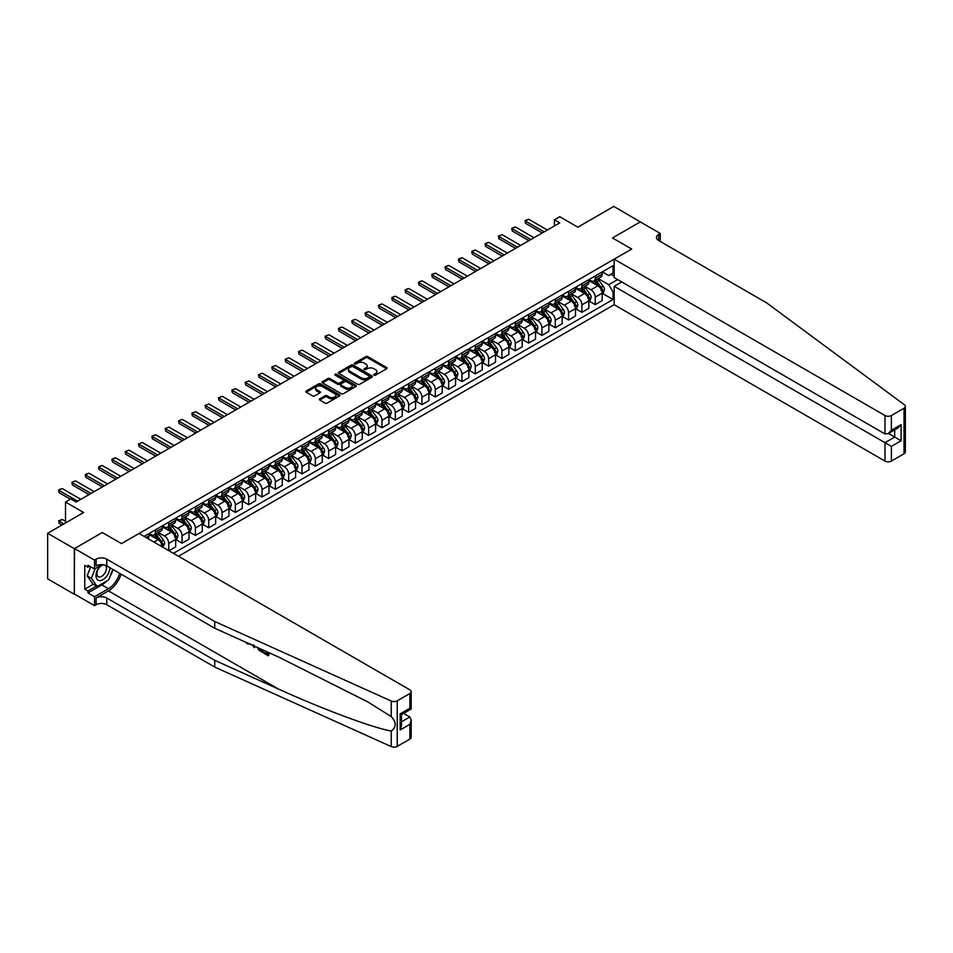 <?xml version="1.0" encoding="UTF-8"?>
<svg xmlns="http://www.w3.org/2000/svg" width="953" height="953" viewBox="0 0 953 953"><rect width="100%" height="100%" fill="white"/><g stroke="black" fill="none" stroke-linecap="round" stroke-linejoin="round"><path stroke-width="1.43" d="M374.064 375.16A1.036 0.596 0 0 0 375.53 375.16L386.656 368.74A1.477 0.858 0 0 0 387.085 368.132A1.477 0.858 0 0 0 386.656 367.536L367.81 356.66A1.477 0.858 0 0 0 365.714 356.66L354.599 363.081A1.036 0.596 0 0 0 356.065 363.927L357.506 363.093A4.741 2.74 0 0 1 364.201 363.093L365.773 363.998A4.741 2.74 0 0 1 367.155 365.928A4.741 2.74 0 0 1 365.773 367.858L364.332 368.692A1.036 0.596 0 0 0 365.797 369.538L367.239 368.716A4.741 2.74 0 0 1 373.933 368.716L375.506 369.621A4.741 2.74 0 0 1 376.888 371.551A4.741 2.74 0 0 1 375.506 373.481L374.064 374.315A1.036 0.596 0 0 0 374.064 375.16L374.064 374.315M319.767 398.83A1.477 0.858 0 0 0 319.338 399.438A1.477 0.858 0 0 0 319.767 400.046L325.056 403.095A1.477 0.858 0 0 0 327.153 403.095L339.506 395.96A1.477 0.858 0 0 0 339.935 395.352A1.477 0.858 0 0 0 339.506 394.756L320.661 383.88A1.477 0.858 0 0 0 318.564 383.88L306.223 391.004A1.477 0.858 0 0 0 305.782 391.612A1.477 0.858 0 0 0 306.223 392.219L312.608 395.9A1.477 0.858 0 0 0 314.693 395.9L319.982 392.85A1.477 0.858 0 0 0 320.411 392.243A1.477 0.858 0 0 0 319.982 391.647L316.813 389.813A3.955 2.287 0 0 1 315.657 388.193A3.955 2.287 0 0 1 318.099 386.084A3.955 2.287 0 0 1 322.412 386.584L334.813 393.744A3.955 2.287 0 0 1 335.98 395.352A3.955 2.287 0 0 1 333.538 397.472A3.955 2.287 0 0 1 329.214 396.972L327.153 395.781A1.477 0.858 0 0 0 325.056 395.781L319.767 398.83L319.767 400.046M640.499 222.037L613.839 206.408L577.852 227.183L559.733 216.712L554.396 219.798L559.733 222.871L76.169 502.052L70.844 498.967L65.507 502.052L65.507 522.983M74.31 548.678L74.31 594.243L74.525 548.559L102.293 532.524L74.31 548.678L47.65 533.287L83.638 512.511L65.507 502.052M640.499 221.799L612.505 237.952L631.696 249.031L121.484 543.603L102.293 532.524L121.484 543.603L139.031 533.477L409.861 689.841A4.527 2.609 0 0 1 411.184 691.687A4.527 2.609 0 0 1 409.861 693.534L397.234 700.824L397.234 746.378A4.527 2.609 180 0 1 391.254 746.592L214.735 667.064L106.772 604.738A7.541 4.348 0 0 0 96.11 604.738L94.514 605.655L74.525 594.112M357.613 384.297A1.477 0.858 0 0 0 359.698 384.297L372.051 377.174A1.477 0.858 0 0 0 372.48 376.566A1.477 0.858 0 0 0 372.051 375.959L353.218 365.082A1.477 0.858 0 0 0 351.121 365.082L338.768 372.218A1.477 0.858 0 0 0 338.339 372.814A1.477 0.858 0 0 0 338.768 373.421L357.613 384.297M335.575 375.387A1.036 0.596 0 0 1 336.623 375.53L355.755 386.573L343.425 393.696A1.477 0.858 0 0 1 341.329 393.696L322.495 382.82L322.495 381.605A1.477 0.858 0 0 0 322.066 382.213A1.477 0.858 0 0 0 322.495 382.82M322.495 381.605L327.784 378.555A1.477 0.858 0 0 1 329.869 378.555L337.517 382.975A1.477 0.858 0 0 0 339.602 382.975L343.116 380.95A1.477 0.858 0 0 0 343.545 380.342A1.477 0.858 0 0 0 343.116 379.735L335.158 375.148A1.036 0.596 0 0 1 336.623 374.303L355.779 385.357A1.477 0.858 0 0 1 356.208 385.965A1.477 0.858 0 0 1 355.779 386.561L355.779 385.357M74.31 594.243L47.65 578.852L47.65 533.287M178.485 556.254L614.161 304.722L884.992 461.085L884.992 442.68L894.7 437.07L894.7 429.863M602.32 271.843L608.776 275.572L613.041 273.106L613.041 265.661L144.094 536.396M613.041 273.106L614.161 272.463M614.161 291.415L613.041 292.071L608.776 284.685L598.174 278.562M602.32 293.333L613.041 299.516L613.041 292.071M613.041 299.516L173.422 553.336M554.396 219.798L554.396 225.944M611.016 274.273L614.161 276.096M608.776 284.685L617.627 279.574M162.32 546.927A6.028 3.478 -120 0 0 158.067 539.72L149.002 534.49M168.729 550.62L168.729 543.424A6.028 3.478 -120 0 0 164.464 536.027L158.341 532.501M168.943 550.739L175.662 546.867L175.662 539.422A6.028 3.478 -120 0 0 171.385 532.036L162.332 526.795M175.817 539.577L182.059 543.174L182.059 535.729A6.028 3.478 -120 0 0 177.794 528.331L171.659 524.805M182.059 543.174L188.98 539.172L188.98 531.726A6.028 3.478 -120 0 0 184.715 524.341L175.662 519.099M189.147 531.881L195.377 535.479L195.377 528.033A6.028 3.478 -120 0 0 191.112 520.636L184.989 517.11M195.377 535.479L202.31 531.476L202.31 524.031A6.028 3.478 -120 0 0 198.045 516.645L188.98 511.404M202.477 524.186L208.707 527.783L208.707 520.338A6.028 3.478 -120 0 0 204.442 512.952L198.319 509.414M208.707 527.783L215.64 523.781L215.64 516.335A6.028 3.478 -120 0 0 211.375 508.95L202.31 503.708M215.807 516.49L222.037 520.088L222.037 512.643A6.028 3.478 -120 0 0 217.772 505.257L211.649 501.719M222.037 520.088L228.97 516.085L228.97 508.64A6.028 3.478 -120 0 0 224.705 501.254L215.64 496.013M229.125 508.795L235.367 512.392L235.367 504.947A6.028 3.478 -120 0 0 231.102 497.561L224.979 494.023M235.367 512.392L242.3 508.39L242.3 500.944A6.028 3.478 -120 0 0 238.036 493.559L228.97 488.317M242.455 501.099L248.697 504.697L248.697 497.252A6.028 3.478 -120 0 0 244.433 489.866L238.31 486.328M248.697 504.697L255.63 500.694L255.63 493.249A6.028 3.478 -120 0 0 251.366 485.863L242.3 480.622M255.785 493.404L262.027 497.001L262.027 489.556A6.028 3.478 -120 0 0 257.763 482.17L251.64 478.632M262.027 497.001L268.96 492.999L268.96 485.553A6.028 3.478 -120 0 0 264.696 478.168L255.63 472.926M269.115 485.708L275.357 489.306L275.357 481.861A6.028 3.478 -120 0 0 271.093 474.475L264.958 470.937M275.357 489.306L282.279 485.303L282.279 477.858A6.028 3.478 -120 0 0 278.014 470.472L268.96 465.243M282.445 478.013L288.676 481.61L288.676 474.165A6.028 3.478 -120 0 0 284.411 466.779L278.288 463.241M288.676 481.61L295.609 477.608L295.609 470.163A6.028 3.478 -120 0 0 291.344 462.777L282.279 457.547M295.775 470.317L302.006 473.915L302.006 466.47A6.028 3.478 -120 0 0 297.741 459.084L291.618 455.546M302.006 473.915L308.939 469.912L308.939 462.467A6.028 3.478 -120 0 0 304.674 455.081L295.609 449.852M309.106 462.622L315.336 466.22L315.336 458.774A6.028 3.478 -120 0 0 311.071 451.388L304.948 447.85M315.336 466.22L322.269 462.217L322.269 454.772A6.028 3.478 -120 0 0 318.004 447.386L308.939 442.156M322.424 454.926L328.666 458.524L328.666 451.079A6.028 3.478 -120 0 0 324.401 443.693L318.278 440.155M328.666 458.524L335.599 454.521L335.599 447.076A6.028 3.478 -120 0 0 331.334 439.69L322.269 434.461M335.754 447.231L341.996 450.829L341.996 443.383A6.028 3.478 -120 0 0 337.731 435.997L331.608 432.459M341.996 450.829L348.929 446.826L348.929 439.381A6.028 3.478 -120 0 0 344.664 431.995L335.599 426.765M349.084 439.536L355.326 443.133L355.326 435.688A6.028 3.478 -120 0 0 351.061 428.302L344.938 424.764M355.326 443.133L362.259 439.13L362.259 431.685A6.028 3.478 -120 0 0 357.994 424.299L348.929 419.07M362.414 431.84L368.656 435.438L368.656 427.992A6.028 3.478 -120 0 0 364.391 420.607L358.257 417.069M368.656 435.438L375.577 431.435L375.577 423.99A6.028 3.478 -120 0 0 371.313 416.604L362.259 411.374M375.744 424.145L381.974 427.742L381.974 420.297A6.028 3.478 -120 0 0 377.71 412.911L371.587 409.373M381.974 427.742L388.907 423.74L388.907 416.294A6.028 3.478 -120 0 0 384.643 408.908L375.577 403.679M389.074 416.449L395.304 420.047L395.304 412.601A6.028 3.478 -120 0 0 391.04 405.216L384.917 401.678M395.304 420.047L402.237 416.056L402.237 408.599A6.028 3.478 -120 0 0 397.973 401.213L388.907 395.983M402.404 408.754L408.634 412.351L408.634 404.906A6.028 3.478 -120 0 0 404.37 397.52L398.247 393.982M408.634 412.351L415.568 408.361L415.568 400.903A6.028 3.478 -120 0 0 411.303 393.518L402.237 388.288M415.722 401.058L421.965 404.656L421.965 397.21A6.028 3.478 -120 0 0 417.7 389.825L411.577 386.287M421.965 404.656L428.898 400.665L428.898 393.208A6.028 3.478 -120 0 0 424.633 385.822L415.568 380.592M429.053 393.363L435.295 396.972L435.295 389.515A6.028 3.478 -120 0 0 431.03 382.129L424.907 378.591M435.295 396.972L442.228 392.97L442.228 385.512A6.028 3.478 -120 0 0 437.963 378.127L428.898 372.897M442.383 385.667L448.625 389.277L448.625 381.819A6.028 3.478 -120 0 0 444.36 374.434L438.237 370.896M448.625 389.277L455.558 385.274L455.558 377.817A6.028 3.478 -120 0 0 451.293 370.431L442.228 365.202M455.713 377.972L461.955 381.581L461.955 374.124A6.028 3.478 -120 0 0 457.69 366.738L451.567 363.2M461.955 381.581L468.876 377.579L468.876 370.121A6.028 3.478 -120 0 0 464.611 362.736L455.558 357.506M469.043 370.276L475.273 373.886L475.273 366.428A6.028 3.478 -120 0 0 471.008 359.043L464.885 355.505M475.273 373.886L482.206 369.883L482.206 362.426A6.028 3.478 -120 0 0 477.941 355.04L468.876 349.811M482.373 362.581L488.603 366.19L488.603 358.733A6.028 3.478 -120 0 0 484.338 351.347L478.215 347.809M488.603 366.19L495.536 362.188L495.536 354.73A6.028 3.478 -120 0 0 491.271 347.345L482.206 342.115M495.703 354.885L501.933 358.495L501.933 351.038A6.028 3.478 -120 0 0 497.669 343.652L491.545 340.114M501.933 358.495L508.866 354.492L508.866 347.035A6.028 3.478 -120 0 0 504.602 339.649L495.536 334.42M509.021 347.19L515.263 350.799L515.263 343.342A6.028 3.478 -120 0 0 510.999 335.956L504.876 332.418M515.263 350.799L522.196 346.797L522.196 339.339A6.028 3.478 -120 0 0 517.932 331.954L508.866 326.724M522.351 339.494L528.593 343.104L528.593 335.647A6.028 3.478 -120 0 0 524.329 328.261L518.206 324.723M528.593 343.104L535.526 339.101L535.526 331.656A6.028 3.478 -120 0 0 531.262 324.258L522.196 319.029M535.681 331.799L541.923 335.408L541.923 327.951A6.028 3.478 -120 0 0 537.659 320.565L531.536 317.039M541.923 335.408L548.857 331.406L548.857 323.96A6.028 3.478 -120 0 0 544.592 316.563L535.526 311.333M549.011 324.103L555.254 327.713L555.254 320.256A6.028 3.478 -120 0 0 550.989 312.87L544.866 309.344M555.254 327.713L562.175 323.71L562.175 316.265A6.028 3.478 -120 0 0 557.91 308.867L548.857 303.638M562.341 316.42L568.572 320.017L568.572 312.572A6.028 3.478 -120 0 0 564.307 305.174L558.184 301.648M568.572 320.017L575.505 316.015L575.505 308.569A6.028 3.478 -120 0 0 571.24 301.172L562.175 295.942M575.672 308.724L581.902 312.322L581.902 304.877A6.028 3.478 -120 0 0 577.637 297.479L571.514 293.953M581.902 312.322L588.835 308.319L588.835 300.874A6.028 3.478 -120 0 0 584.57 293.488L575.505 288.247M589.002 301.029L595.232 304.626L595.232 297.181A6.028 3.478 -120 0 0 590.967 289.783L584.844 286.257M595.232 304.626L602.165 300.624L602.165 293.179A6.028 3.478 -120 0 0 597.9 285.793L588.835 280.551M589.002 279.539L590.967 280.682A6.028 3.478 -120 0 0 593.981 280.98A6.028 3.478 -120 0 0 595.232 278.216L595.232 275.941M575.672 287.234L577.637 288.378A6.028 3.478 -120 0 0 580.651 288.676A6.028 3.478 -120 0 0 581.902 285.912L581.902 283.637M562.341 294.93L564.307 296.073A6.028 3.478 -120 0 0 567.333 296.371A6.028 3.478 -120 0 0 568.572 293.607L568.572 291.332M549.011 302.625L550.989 303.769A6.028 3.478 -120 0 0 554.003 304.067A6.028 3.478 -120 0 0 555.254 301.303L555.254 299.028M535.681 310.321L537.659 311.452A6.028 3.478 -120 0 0 540.673 311.762A6.028 3.478 -120 0 0 541.923 308.998L541.923 306.723M522.351 318.016L524.329 319.148A6.028 3.478 -120 0 0 527.343 319.458A6.028 3.478 -120 0 0 528.593 316.694L528.593 314.419M509.021 325.712L510.999 326.843A6.028 3.478 -120 0 0 514.012 327.153A6.028 3.478 -120 0 0 515.263 324.389L515.263 322.102M495.703 333.407L497.669 334.539A6.028 3.478 -120 0 0 500.682 334.837A6.028 3.478 -120 0 0 501.933 332.085L501.933 329.798M482.373 341.103L484.338 342.234A6.028 3.478 -120 0 0 487.352 342.532A6.028 3.478 -120 0 0 488.603 339.78L488.603 337.493M469.043 348.798L471.008 349.93A6.028 3.478 -120 0 0 474.034 350.227A6.028 3.478 -120 0 0 475.273 347.476L475.273 345.189M455.713 356.493L457.69 357.625A6.028 3.478 -120 0 0 460.704 357.923A6.028 3.478 -120 0 0 461.955 355.171L461.955 352.884M442.383 364.189L444.36 365.321A6.028 3.478 -120 0 0 447.374 365.618A6.028 3.478 -120 0 0 448.625 362.867L448.625 360.579M429.053 371.884L431.03 373.016A6.028 3.478 -120 0 0 434.044 373.314A6.028 3.478 -120 0 0 435.295 370.562L435.295 368.275M415.722 379.58L417.7 380.712A6.028 3.478 -120 0 0 420.714 381.009A6.028 3.478 -120 0 0 421.965 378.246L421.965 375.97M402.404 387.275L404.37 388.407A6.028 3.478 -120 0 0 407.384 388.705A6.028 3.478 -120 0 0 408.634 385.941L408.634 383.666M389.074 394.971L391.04 396.103A6.028 3.478 -120 0 0 394.054 396.4A6.028 3.478 -120 0 0 395.304 393.637L395.304 391.361M375.744 402.654L377.71 403.798A6.028 3.478 -120 0 0 380.735 404.096A6.028 3.478 -120 0 0 381.974 401.332L381.974 399.057M362.414 410.35L364.391 411.493A6.028 3.478 -120 0 0 367.405 411.791A6.028 3.478 -120 0 0 368.656 409.028L368.656 406.752M349.084 418.045L351.061 419.189A6.028 3.478 -120 0 0 354.075 419.487A6.028 3.478 -120 0 0 355.326 416.723L355.326 414.448M335.754 425.741L337.731 426.884A6.028 3.478 -120 0 0 340.745 427.182A6.028 3.478 -120 0 0 341.996 424.419L341.996 422.143M322.424 433.436L324.401 434.58A6.028 3.478 -120 0 0 327.415 434.878A6.028 3.478 -120 0 0 328.666 432.114L328.666 429.839M309.106 441.132L311.071 442.275A6.028 3.478 -120 0 0 314.085 442.573A6.028 3.478 -120 0 0 315.336 439.809L315.336 437.534M295.775 448.827L297.741 449.971A6.028 3.478 -120 0 0 300.755 450.269A6.028 3.478 -120 0 0 302.006 447.505L302.006 445.23M282.445 456.523L284.411 457.666A6.028 3.478 -120 0 0 287.437 457.964A6.028 3.478 -120 0 0 288.676 455.2L288.676 452.925M269.115 464.218L271.093 465.362A6.028 3.478 -120 0 0 274.107 465.66A6.028 3.478 -120 0 0 275.357 462.896L275.357 460.621M255.785 471.914L257.763 473.057A6.028 3.478 -120 0 0 260.777 473.355A6.028 3.478 -120 0 0 262.027 470.591L262.027 468.316M242.455 479.609L244.433 480.753A6.028 3.478 -120 0 0 247.446 481.051A6.028 3.478 -120 0 0 248.697 478.287L248.697 476.012M229.125 487.305L231.102 488.448A6.028 3.478 -120 0 0 234.116 488.746A6.028 3.478 -120 0 0 235.367 485.982L235.367 483.707M215.807 495L217.772 496.144A6.028 3.478 -120 0 0 220.786 496.442A6.028 3.478 -120 0 0 222.037 493.678L222.037 491.403M202.477 502.696L204.442 503.839A6.028 3.478 -120 0 0 207.456 504.137A6.028 3.478 -120 0 0 208.707 501.373L208.707 499.098M189.147 510.391L191.112 511.535A6.028 3.478 -120 0 0 194.138 511.832A6.028 3.478 -120 0 0 195.377 509.069L195.377 506.793M175.817 518.087L177.794 519.23A6.028 3.478 -120 0 0 180.808 519.528A6.028 3.478 -120 0 0 182.059 516.764L182.059 514.489M162.487 525.782L164.464 526.926A6.028 3.478 -120 0 0 167.478 527.223A6.028 3.478 -120 0 0 168.729 524.46L168.729 522.184M149.156 533.477L151.134 534.621A6.028 3.478 -120 0 0 154.148 534.919A6.028 3.478 -120 0 0 155.399 532.155L155.399 529.88M593.981 280.98L600.914 276.978A6.028 3.478 -120 0 0 602.165 274.214L602.165 271.939M580.651 288.676L587.584 284.673A6.028 3.478 -120 0 0 588.835 281.909L588.835 279.634M567.333 296.371L574.254 292.368A6.028 3.478 -120 0 0 575.505 289.605L575.505 287.329M554.003 304.067L560.936 300.064A6.028 3.478 -120 0 0 562.175 297.3L562.175 295.025M540.673 311.762L547.606 307.759A6.028 3.478 -120 0 0 548.857 304.996L548.857 302.72M527.343 319.458L534.276 315.455A6.028 3.478 -120 0 0 535.526 312.691L535.526 310.416M514.012 327.153L520.946 323.15A6.028 3.478 -120 0 0 522.196 320.387L522.196 318.111M500.682 334.837L507.615 330.846A6.028 3.478 -120 0 0 508.866 328.082L508.866 325.807M487.352 342.532L494.285 338.541A6.028 3.478 -120 0 0 495.536 335.778L495.536 333.502M474.034 350.227L480.955 346.237A6.028 3.478 -120 0 0 482.206 343.473L482.206 341.186M460.704 357.923L467.637 353.92A6.028 3.478 -120 0 0 468.876 351.169L468.876 348.881M447.374 365.618L454.307 361.616A6.028 3.478 -120 0 0 455.558 358.864L455.558 356.577M434.044 373.314L440.977 369.311A6.028 3.478 -120 0 0 442.228 366.56L442.228 364.272M420.714 381.009L427.647 377.007A6.028 3.478 -120 0 0 428.898 374.255L428.898 371.968M407.384 388.705L414.317 384.702A6.028 3.478 -120 0 0 415.568 381.95L415.568 379.663M394.054 396.4L400.987 392.398A6.028 3.478 -120 0 0 402.237 389.646L402.237 387.359M380.735 404.096L387.657 400.093A6.028 3.478 -120 0 0 388.907 397.33L388.907 395.054M367.405 411.791L374.338 407.789A6.028 3.478 -120 0 0 375.577 405.025L375.577 402.75M354.075 419.487L361.008 415.484A6.028 3.478 -120 0 0 362.259 412.72L362.259 410.445M340.745 427.182L347.678 423.18A6.028 3.478 -120 0 0 348.929 420.416L348.929 418.141M327.415 434.878L334.348 430.875A6.028 3.478 -120 0 0 335.599 428.111L335.599 425.836M314.085 442.573L321.018 438.571A6.028 3.478 -120 0 0 322.269 435.807L322.269 433.532M300.755 450.269L307.688 446.266A6.028 3.478 -120 0 0 308.939 443.502L308.939 441.227M287.437 457.964L294.358 453.962A6.028 3.478 -120 0 0 295.609 451.198L295.609 448.923M274.107 465.66L281.04 461.657A6.028 3.478 -120 0 0 282.279 458.893L282.279 456.618M260.777 473.355L267.71 469.352A6.028 3.478 -120 0 0 268.96 466.589L268.96 464.314M247.446 481.051L254.38 477.048A6.028 3.478 -120 0 0 255.63 474.284L255.63 472.009M234.116 488.746L241.049 484.743A6.028 3.478 -120 0 0 242.3 481.98L242.3 479.704M220.786 496.442L227.719 492.439A6.028 3.478 -120 0 0 228.97 489.675L228.97 487.4M207.456 504.137L214.389 500.134A6.028 3.478 -120 0 0 215.64 497.371L215.64 495.095M194.138 511.832L201.059 507.83A6.028 3.478 -120 0 0 202.31 505.066L202.31 502.791M180.808 519.528L187.741 515.525A6.028 3.478 -120 0 0 188.98 512.762L188.98 510.486M167.478 527.223L174.411 523.221A6.028 3.478 -120 0 0 175.662 520.457L175.662 518.182M154.148 534.919L161.081 530.916A6.028 3.478 -120 0 0 162.332 528.153L162.332 525.877M147.834 538.564A6.028 3.478 -120 0 0 149.002 535.848L149.002 533.573M374.481 375.303L375.506 374.72A4.741 2.74 0 0 0 376.888 372.778L376.888 371.551M367.155 365.928L367.155 367.167A4.741 2.74 0 0 1 365.773 369.097L364.749 369.693M386.632 368.751L367.81 357.887A1.477 0.858 0 0 0 365.714 357.887L355.016 364.07M372.027 377.185L353.218 366.321A1.477 0.858 0 0 0 351.121 366.321L338.791 373.433M369.43 376.983A1.036 0.596 0 0 0 369.43 376.137L352.896 366.595A1.036 0.596 0 0 0 351.431 366.595L349.918 367.477A4.741 2.74 0 0 0 348.524 369.407A4.741 2.74 0 0 0 349.918 371.336L361.223 377.864A4.741 2.74 0 0 0 367.918 377.864L369.43 376.983L369.43 378.222A1.036 0.596 0 0 0 369.74 377.793L369.74 376.566M348.524 369.407L348.524 370.634A4.741 2.74 0 0 0 349.918 372.575L349.918 371.336M369.43 378.222L367.918 379.091A4.741 2.74 0 0 1 361.223 379.091L349.918 372.575M322.519 382.832L327.784 379.794L327.784 378.555M343.545 380.342L343.545 381.569A1.477 0.858 0 0 1 343.116 382.177L339.602 384.202A1.477 0.858 0 0 1 337.517 384.202L329.869 379.794A1.477 0.858 0 0 0 327.784 379.794M345.439 387.549A3.955 2.287 0 0 0 349.751 388.038A3.955 2.287 0 0 0 352.205 385.929A3.955 2.287 0 0 0 351.038 384.309L346.666 381.796A1.477 0.858 0 0 0 344.581 381.796L341.067 383.821A1.477 0.858 0 0 0 340.638 384.416A1.477 0.858 0 0 0 341.067 385.024L345.439 387.549L345.439 388.776A3.955 2.287 0 0 0 349.751 389.277A3.955 2.287 0 0 0 352.205 387.168L352.205 385.929M340.638 384.416L340.638 385.655A1.477 0.858 0 0 0 341.067 386.251L341.067 385.024M345.439 388.776L341.067 386.251M335.98 395.352L335.98 396.591A3.955 2.287 0 0 1 333.538 398.699A3.955 2.287 0 0 1 329.214 398.211L327.153 397.008A1.477 0.858 0 0 0 325.056 397.008L319.791 400.057M315.657 388.193L315.657 389.432A3.955 2.287 0 0 0 316.813 391.04L316.813 389.813M319.982 391.647L319.982 392.85L316.813 391.04M339.506 394.756L339.506 395.96L320.661 385.107A1.477 0.858 0 0 0 318.564 385.107L306.235 392.231L306.223 391.004M602.165 293.417L603.44 292.678L604.512 289.605A3.991 2.311 -120 0 0 603.237 286.198L598.877 280.385A11.531 6.659 -120 0 0 597.614 278.884M593.29 283.124A11.531 6.659 -120 0 0 590.92 280.647M601.069 290.51L602.356 289.772A3.991 2.311 -120 0 0 601.212 287.365L596.852 281.552A11.531 6.659 -120 0 0 595.589 280.051M594.517 280.67A9.578 5.527 60 0 1 596.09 282.457L599.782 287.377M594.315 280.79A11.531 6.659 60 0 1 595.577 282.291L598.472 286.162M544.163 231.865L525.603 221.144L525.603 223.359L525.02 220.81L526.616 219.881L528.808 219.297L547.356 230.018M542.245 232.973L525.603 223.359M528.808 219.297L525.02 220.81M905.35 406.383L905.35 451.936A4.527 2.609 180 0 1 904.028 453.783L904.028 408.229A4.527 2.609 0 0 0 905.35 406.383A4.527 2.609 0 0 0 904.397 404.775L766.641 302.875L658.678 240.537A7.541 4.348 180 0 1 656.474 237.464A7.541 4.348 180 0 1 658.678 234.378L660.274 233.461L640.285 221.918L612.505 237.952L631.696 249.031L614.161 259.156L614.161 277.573L884.992 433.937L884.992 415.532A4.527 2.609 0 0 0 891.389 415.532L904.028 408.229M621.737 281.945L614.161 286.305L891.389 446.373L891.389 461.085L904.028 453.783M614.161 286.305L614.161 304.722M660.274 233.461L660.274 241.466M614.161 259.156L884.992 415.532M891.389 461.085A4.527 2.609 180 0 1 884.992 461.085M888.446 433.472L901.097 440.762L891.389 446.373M891.389 415.532L891.389 430.244L888.196 433.615L884.992 433.937M891.389 430.244L901.097 424.633L897.893 428.016L888.196 433.615M267.34 653.651L263.731 652.305L267.34 654.389L267.34 652.114L266.054 651.375M268.246 652.352L268.722 655.485A19.644 11.341 120 0 0 269.056 652.722M262.337 649.696L262.814 652.078A19.644 11.341 120 0 0 263.099 650.041M214.735 667.064L214.735 660.322L106.772 597.996A7.541 4.348 0 0 0 96.11 597.996L108.428 590.884A19.644 11.341 120 0 0 121.079 574.171M214.735 660.322L278.347 688.983C323.067 709.33 372.444 727.723 391.254 731.046C396.484 727.068 396.484 722.255 391.254 716.585L367.787 701.908L278.347 656.915L214.735 628.253L106.772 565.915A7.541 4.348 0 0 0 96.11 565.915L96.11 559.173L94.514 560.102L74.525 548.559M254.856 646.325L254.272 647.695L255.273 646.515M214.735 628.253L214.735 621.511L106.772 559.173A7.541 4.348 0 0 0 96.11 559.173M409.861 739.087L409.861 724.375L411.184 719.92L411.184 737.241A4.527 2.609 180 0 1 409.861 739.087L397.234 746.378M391.254 716.585L391.254 701.039L214.735 621.511M106.569 581.092A16.963 9.792 -60 0 1 101.876 584.916L87.95 592.945L87.95 590.979L96.432 586.083M89.665 566.225L87.95 567.214L84.757 565.367L84.757 589.133L87.95 590.979M87.95 567.214L87.95 565.236L94.514 569.024L94.514 560.102M94.514 605.655L94.514 596.733L108.428 588.692A16.963 9.792 120 0 0 119.625 573.337M87.95 592.945L94.514 596.733M403.619 713.38L409.861 716.99L411.184 719.92M102.078 564.664L94.514 569.024M391.254 701.039A4.527 2.609 0 0 0 397.234 700.824M113.073 569.549A16.963 9.792 -60 0 1 109.94 576.648M84.757 589.133L93.239 584.237M409.861 724.375L400.165 729.974L401.487 725.519L401.487 714.619L411.184 709.008L411.184 691.687M400.165 729.974L400.165 713.845C401.88 714.845 401.88 714.845 400.165 713.845L409.861 708.246C411.589 709.246 411.589 709.246 409.861 708.246L409.861 693.534M247.387 642.965L248.042 643.251M249.65 643.978L247.411 643.835L245.743 642.227M254.272 647.695L252.759 645.384M253.295 644.812L253.76 646.551L254.201 645.431M262.337 652.352L259.013 650.327L257.298 647.432M258.192 647.826L261.432 650.982L261.432 649.291M259.073 649.47L259.728 649.088L260.765 649.863L260.133 650.232M261.432 650.244L260.765 649.863M268.246 655.759L263.731 653.15L263.731 652.305M588.835 301.112L590.121 300.374L591.182 297.3A3.991 2.311 -120 0 0 589.907 293.893L585.547 288.08A11.531 6.659 -120 0 0 584.296 286.579M579.96 290.82A11.531 6.659 -120 0 0 577.601 288.342M587.751 298.206L589.025 297.467A3.991 2.311 -120 0 0 587.882 295.061L583.522 289.247A11.531 6.659 -120 0 0 582.271 287.746M581.187 288.366A9.578 5.527 60 0 1 582.76 290.153L586.452 295.073M580.985 288.485A11.531 6.659 60 0 1 582.247 289.986L585.142 293.858M575.505 308.808L576.791 308.069L577.852 304.996A3.991 2.311 -120 0 0 576.577 301.589L572.217 295.775A11.531 6.659 -120 0 0 570.966 294.263M566.63 298.515A11.531 6.659 -120 0 0 564.271 296.038M574.421 305.901L575.695 305.163A3.991 2.311 -120 0 0 574.552 302.756L570.192 296.943A11.531 6.659 -120 0 0 568.941 295.442M567.869 296.061A9.578 5.527 60 0 1 569.441 297.848L573.122 302.768M567.654 296.18A11.531 6.659 60 0 1 568.917 297.681L571.812 301.553M562.175 316.503L563.461 315.765L564.521 312.691A3.991 2.311 -120 0 0 563.247 309.284L558.899 303.471A11.531 6.659 -120 0 0 557.636 301.958M553.3 306.211A11.531 6.659 -120 0 0 550.941 303.733M561.091 313.597L562.365 312.858A3.991 2.311 -120 0 0 561.222 310.452L556.862 304.638A11.531 6.659 -120 0 0 555.611 303.137M554.539 303.757A9.578 5.527 60 0 1 556.111 305.544L559.792 310.464M554.324 303.876A11.531 6.659 60 0 1 555.587 305.377L558.482 309.248M530.833 239.56L512.273 228.839L512.273 231.055L511.69 228.506L513.286 227.576L515.478 226.993L534.025 237.714M528.915 240.668L512.273 231.055M515.478 226.993L511.69 228.506M517.503 247.256L498.955 236.535L498.955 238.75L498.359 236.201L502.148 234.688L520.707 245.397M515.585 248.364L498.955 238.75M502.148 234.688L498.359 236.201M504.173 254.939L485.625 244.23L485.625 246.446L485.029 243.897L486.638 242.967L488.818 242.384L507.377 253.093M502.255 256.059L485.625 246.446M488.818 242.384L485.029 243.897M548.857 324.199L550.131 323.46L551.191 320.387A3.991 2.311 -120 0 0 549.917 316.98L545.569 311.166A11.531 6.659 -120 0 0 544.306 309.654M539.97 313.906A11.531 6.659 -120 0 0 537.611 311.428M547.761 321.292L549.035 320.553A3.991 2.311 -120 0 0 547.892 318.147L543.544 312.334A11.531 6.659 -120 0 0 542.281 310.833M541.209 311.452A9.578 5.527 60 0 1 542.781 313.239L546.462 318.159M541.006 311.571A11.531 6.659 60 0 1 542.257 313.072L545.152 316.944M490.843 262.635L472.295 251.926L472.295 254.141L471.711 251.592L473.307 250.663L475.487 250.079L494.047 260.788M488.925 263.743L472.295 254.141M475.487 250.079L471.711 251.592M100.541 565.546A9.804 5.658 120 0 0 96.027 574.981A9.804 5.658 120 0 0 99.469 580.603A9.804 5.658 120 0 0 109.869 567.702M103.603 564.831A6.707 3.872 120 0 0 97.766 570.097A6.707 3.872 120 0 0 98.314 576.756A6.707 3.872 120 0 0 99.303 577.065A6.707 3.872 120 0 0 105.39 572.205A6.707 3.872 120 0 0 105.14 565.2M112.764 569.37L108.69 579.865L97.182 586.512L92.917 584.046L87.164 575.862L90.666 566.809M97.182 586.512L91.428 578.316L95.181 568.643M87.164 575.862L91.428 578.316M535.526 331.894L536.801 331.156L537.873 328.082A3.991 2.311 -120 0 0 536.599 324.675L532.239 318.862A11.531 6.659 -120 0 0 530.976 317.349M526.64 321.602A11.531 6.659 -120 0 0 524.281 319.124M534.43 328.988L535.717 328.249A3.991 2.311 -120 0 0 534.562 325.843L530.213 320.029A11.531 6.659 -120 0 0 528.951 318.528M527.879 319.148A9.578 5.527 60 0 1 529.451 320.935L533.132 325.855M527.676 319.267A11.531 6.659 60 0 1 528.927 320.768L531.822 324.639M522.196 339.59L523.471 338.851L524.543 335.778A3.991 2.311 -120 0 0 523.268 332.371L518.909 326.557A11.531 6.659 -120 0 0 517.646 325.044M513.322 329.297A11.531 6.659 -120 0 0 510.951 326.819M521.1 336.683L522.387 335.944A3.991 2.311 -120 0 0 521.243 333.538L516.883 327.725A11.531 6.659 -120 0 0 515.621 326.224M514.549 326.843A9.578 5.527 60 0 1 516.121 328.63L519.814 333.55M514.346 326.962A11.531 6.659 60 0 1 515.597 328.463L518.503 332.335M508.866 347.285L510.141 346.547L511.213 343.473A3.991 2.311 -120 0 0 509.938 340.066L505.578 334.253A11.531 6.659 -120 0 0 504.316 332.74M499.991 336.993A11.531 6.659 -120 0 0 497.621 334.515M507.77 344.378L509.057 343.64A3.991 2.311 -120 0 0 507.913 341.234L503.553 335.42A11.531 6.659 -120 0 0 502.291 333.919M501.218 334.539A9.578 5.527 60 0 1 502.791 336.326L506.484 341.245M501.016 334.658A11.531 6.659 60 0 1 502.279 336.159L505.173 340.03M495.536 354.981L496.823 354.242L497.883 351.169A3.991 2.311 -120 0 0 496.608 347.762L492.248 341.948A11.531 6.659 -120 0 0 490.998 340.435M486.661 344.688A11.531 6.659 -120 0 0 484.303 342.21M494.452 352.074L495.727 351.335A3.991 2.311 -120 0 0 494.583 348.929L490.223 343.116A11.531 6.659 -120 0 0 488.972 341.603M487.888 342.222A9.578 5.527 60 0 1 489.461 344.021L493.154 348.941M487.686 342.341A11.531 6.659 60 0 1 488.949 343.854L491.843 347.726M482.206 362.676L483.493 361.937L484.553 358.864A3.991 2.311 -120 0 0 483.278 355.457L478.918 349.644A11.531 6.659 -120 0 0 477.667 348.131M473.331 352.384A11.531 6.659 -120 0 0 470.973 349.906M481.122 359.769L482.397 359.031A3.991 2.311 -120 0 0 481.253 356.625L476.893 350.811A11.531 6.659 -120 0 0 475.642 349.298M474.57 349.918A9.578 5.527 60 0 1 476.131 351.705L479.824 356.636M474.356 350.037A11.531 6.659 60 0 1 475.618 351.55L478.513 355.421M477.513 270.33L458.965 259.621L458.965 261.837L458.381 259.287L459.977 258.358L462.169 257.775L480.717 268.484M475.595 271.438L458.965 261.837M462.169 257.775L458.381 259.287M464.194 278.026L445.635 267.316L445.635 269.532L445.051 266.983L446.647 266.054L448.839 265.47L467.387 276.179M462.265 279.134L445.635 269.532M448.839 265.47L445.051 266.983M450.864 285.721L432.305 275.012L432.305 277.228L431.721 274.678L433.317 273.749L435.509 273.166L454.057 283.875M448.946 286.829L432.305 277.228M435.509 273.166L431.721 274.678M437.534 293.417L418.975 282.707L418.975 284.923L418.391 282.374L419.987 281.445L422.179 280.861L440.727 291.57M435.616 294.525L418.975 284.923M422.179 280.861L418.391 282.374M424.204 301.112L405.656 290.403L405.656 292.619L405.061 290.069L406.669 289.14L408.849 288.556L427.409 299.266M422.286 302.22L405.656 292.619M408.849 288.556L405.061 290.069M468.876 370.372L470.163 369.633L471.223 366.56A3.991 2.311 -120 0 0 469.948 363.153L465.6 357.339A11.531 6.659 -120 0 0 464.337 355.826M460.001 360.079A11.531 6.659 -120 0 0 457.643 357.601M467.792 367.465L469.067 366.726A3.991 2.311 -120 0 0 467.923 364.32L463.563 358.507A11.531 6.659 -120 0 0 462.312 356.994M461.24 357.613A9.578 5.527 60 0 1 462.813 359.4L466.493 364.332M461.026 357.732A11.531 6.659 60 0 1 462.288 359.245L465.183 363.117M410.874 308.808L392.326 298.098L392.326 300.314L391.731 297.765L393.339 296.836L395.519 296.252L414.079 306.961M408.956 309.916L392.326 300.314M395.519 296.252L391.731 297.765M455.558 378.067L456.832 377.328L457.893 374.255A3.991 2.311 -120 0 0 456.618 370.848L452.27 365.035A11.531 6.659 -120 0 0 451.007 363.522M446.671 367.775A11.531 6.659 -120 0 0 444.312 365.297M454.462 375.16L455.737 374.422A3.991 2.311 -120 0 0 454.593 372.015L450.245 366.202A11.531 6.659 -120 0 0 448.982 364.689M447.91 365.309A9.578 5.527 60 0 1 449.482 367.096L453.163 372.027M447.707 365.428A11.531 6.659 60 0 1 448.958 366.941L451.853 370.812M397.544 316.503L378.996 305.794L378.996 308.01L378.412 305.46L380.009 304.531L382.189 303.947L400.748 314.657M395.626 317.611L378.996 308.01M382.189 303.947L378.412 305.46M442.228 385.762L443.502 385.024L444.574 381.95A3.991 2.311 -120 0 0 443.3 378.544L438.94 372.73A11.531 6.659 -120 0 0 437.677 371.217M433.341 375.47A11.531 6.659 -120 0 0 430.982 372.992M441.132 382.856L442.406 382.117A3.991 2.311 -120 0 0 441.263 379.711L436.915 373.898A11.531 6.659 -120 0 0 435.652 372.385M434.58 373.004A9.578 5.527 60 0 1 436.152 374.791L439.833 379.723M434.377 373.123A11.531 6.659 60 0 1 435.628 374.636L438.523 378.496M384.214 324.199L365.666 313.489L365.666 315.705L365.082 313.156L366.679 312.227L368.871 311.643L387.418 322.352M382.296 325.307L365.666 315.705M368.871 311.643L365.082 313.156M428.898 393.458L430.172 392.719L431.244 389.646A3.991 2.311 -120 0 0 429.97 386.239L425.61 380.426A11.531 6.659 -120 0 0 424.347 378.913M420.023 383.166A11.531 6.659 -120 0 0 417.652 380.688M427.802 390.551L429.088 389.813A3.991 2.311 -120 0 0 427.945 387.406L423.585 381.593A11.531 6.659 -120 0 0 422.322 380.08M421.25 380.7A9.578 5.527 60 0 1 422.822 382.487L426.515 387.406M421.047 380.819A11.531 6.659 60 0 1 422.298 382.332L425.205 386.191M370.896 331.894L352.336 321.185L352.336 323.401L351.752 320.851L353.349 319.922L355.54 319.338L374.088 330.048M368.966 333.002L352.336 323.401M355.54 319.338L351.752 320.851M415.568 401.153L416.842 400.415L417.914 397.33A3.991 2.311 -120 0 0 416.64 393.934L412.28 388.121A11.531 6.659 -120 0 0 411.017 386.608M406.693 390.861A11.531 6.659 -120 0 0 404.322 388.383M414.472 398.247L415.758 397.508A3.991 2.311 -120 0 0 414.615 395.102L410.255 389.289A11.531 6.659 -120 0 0 408.992 387.776M407.92 388.395A9.578 5.527 60 0 1 409.492 390.182L413.185 395.102M407.717 388.514A11.531 6.659 60 0 1 408.98 390.027L411.875 393.887M357.566 339.59L339.006 328.88L339.006 331.096L338.422 328.547L340.018 327.618L342.21 327.034L360.758 337.743M355.648 340.697L339.006 331.096M342.21 327.034L338.422 328.547M402.237 408.849L403.524 408.11L404.584 405.025A3.991 2.311 -120 0 0 403.31 401.63L398.95 395.817A11.531 6.659 -120 0 0 397.699 394.304M393.363 398.545A11.531 6.659 -120 0 0 391.004 396.079M401.153 405.942L402.428 405.204A3.991 2.311 -120 0 0 401.284 402.797L396.924 396.984A11.531 6.659 -120 0 0 395.674 395.471M394.59 396.091A9.578 5.527 60 0 1 396.162 397.877L399.855 402.797M394.387 396.21A11.531 6.659 60 0 1 395.65 397.723L398.545 401.582M344.236 347.285L325.676 336.576L325.676 338.791L325.092 336.23L328.88 334.729L347.428 345.439M342.318 348.393L325.676 338.791M328.88 334.729L325.092 336.23M388.907 416.544L390.194 415.806L391.254 412.72A3.991 2.311 -120 0 0 389.98 409.325L385.62 403.512A11.531 6.659 -120 0 0 384.369 401.999M380.033 406.24A11.531 6.659 -120 0 0 377.674 403.774M387.823 413.638L389.098 412.899A3.991 2.311 -120 0 0 387.954 410.493L383.594 404.68A11.531 6.659 -120 0 0 382.344 403.167M381.271 403.786A9.578 5.527 60 0 1 382.832 405.573L386.525 410.493M381.057 403.905A11.531 6.659 60 0 1 382.32 405.418L385.215 409.278M375.577 424.24L376.864 423.501L377.924 420.416A3.991 2.311 -120 0 0 376.649 417.021L372.301 411.208A11.531 6.659 -120 0 0 371.039 409.695M366.702 413.936A11.531 6.659 -120 0 0 364.344 411.47M374.493 421.333L375.768 420.595A3.991 2.311 -120 0 0 374.624 418.188L370.264 412.375A11.531 6.659 -120 0 0 369.014 410.862M367.941 411.482A9.578 5.527 60 0 1 369.514 413.268L373.195 418.188M367.727 411.601A11.531 6.659 60 0 1 368.99 413.114L371.884 416.973M362.259 431.935L363.534 431.197L364.594 428.111A3.991 2.311 -120 0 0 363.319 424.716L358.971 418.903A11.531 6.659 -120 0 0 357.709 417.39M353.372 421.631A11.531 6.659 -120 0 0 351.014 419.165M361.163 429.029L362.438 428.29A3.991 2.311 -120 0 0 361.294 425.884L356.946 420.07A11.531 6.659 -120 0 0 355.683 418.558M354.611 419.177A9.578 5.527 60 0 1 356.184 420.964L359.865 425.884M354.409 419.296A11.531 6.659 60 0 1 355.66 420.809L358.554 424.669M348.929 439.631L350.204 438.892L351.276 435.807A3.991 2.311 -120 0 0 350.001 432.412L345.641 426.587A11.531 6.659 -120 0 0 344.378 425.086M340.042 429.326A11.531 6.659 -120 0 0 337.684 426.861M347.833 436.724L349.108 435.986A3.991 2.311 -120 0 0 347.964 433.579L343.616 427.766A11.531 6.659 -120 0 0 342.353 426.253M341.281 426.873A9.578 5.527 60 0 1 342.854 428.659L346.535 433.579M341.079 426.992A11.531 6.659 60 0 1 342.33 428.505L345.224 432.364M335.599 447.326L336.874 446.588L337.946 443.502A3.991 2.311 -120 0 0 336.671 440.107L332.311 434.282A11.531 6.659 -120 0 0 331.048 432.781M326.724 437.022A11.531 6.659 -120 0 0 324.354 434.556M334.503 444.42L335.79 443.681A3.991 2.311 -120 0 0 334.646 441.275L330.286 435.461A11.531 6.659 -120 0 0 329.023 433.949M327.951 434.568A9.578 5.527 60 0 1 329.524 436.355L333.216 441.275M327.749 434.687A11.531 6.659 60 0 1 328.999 436.2L331.906 440.06M322.269 455.022L323.543 454.283L324.616 451.198A3.991 2.311 -120 0 0 323.341 447.803L318.981 441.978A11.531 6.659 -120 0 0 317.718 440.477M313.394 444.717A11.531 6.659 -120 0 0 311.023 442.252M321.173 452.115L322.459 451.377A3.991 2.311 -120 0 0 321.316 448.97L316.956 443.157A11.531 6.659 -120 0 0 315.693 441.644M314.621 442.263A9.578 5.527 60 0 1 316.193 444.05L319.886 448.97M314.419 442.383A11.531 6.659 60 0 1 315.681 443.895L318.576 447.755M308.939 462.717L310.225 461.979L311.286 458.893A3.991 2.311 -120 0 0 310.011 455.498L305.651 449.673A11.531 6.659 -120 0 0 304.4 448.172M300.064 452.413A11.531 6.659 -120 0 0 297.705 449.947M307.843 459.811L309.129 459.072A3.991 2.311 -120 0 0 307.986 456.666L303.626 450.852A11.531 6.659 -120 0 0 302.363 449.339M301.291 449.959A9.578 5.527 60 0 1 302.863 451.746L306.556 456.666M301.088 450.078A11.531 6.659 60 0 1 302.351 451.591L305.246 455.451M295.609 470.413L296.895 469.674L297.955 466.589A3.991 2.311 -120 0 0 296.681 463.194L292.321 457.369A11.531 6.659 -120 0 0 291.07 455.868M286.734 460.108A11.531 6.659 -120 0 0 284.375 457.643M294.525 467.506L295.799 466.756A3.991 2.311 -120 0 0 294.656 464.361L290.296 458.548A11.531 6.659 -120 0 0 289.045 457.035M287.973 457.654A9.578 5.527 60 0 1 289.533 459.441L293.226 464.361M287.758 457.774A11.531 6.659 60 0 1 289.021 459.286L291.916 463.146M282.279 478.108L283.565 477.37L284.625 474.284A3.991 2.311 -120 0 0 283.351 470.889L279.003 465.064A11.531 6.659 -120 0 0 277.74 463.563M273.404 467.804A11.531 6.659 -120 0 0 271.045 465.338M281.195 475.19L282.469 474.451A3.991 2.311 -120 0 0 281.326 472.057L276.966 466.231A11.531 6.659 -120 0 0 275.715 464.73M274.643 465.35A9.578 5.527 60 0 1 276.215 467.137L279.896 472.057M274.428 465.469A11.531 6.659 60 0 1 275.691 466.982L278.586 470.842M268.96 485.804L270.235 485.065L271.295 481.98A3.991 2.311 -120 0 0 270.021 478.573L265.673 472.759A11.531 6.659 -120 0 0 264.41 471.258M260.074 475.499A11.531 6.659 -120 0 0 257.715 473.033M267.864 482.885L269.139 482.147A3.991 2.311 -120 0 0 267.996 479.752L263.647 473.927A11.531 6.659 -120 0 0 262.385 472.426M261.313 473.045A9.578 5.527 60 0 1 262.885 474.832L266.566 479.752M261.11 473.164A11.531 6.659 60 0 1 262.361 474.665L265.256 478.537M255.63 493.499L256.905 492.761L257.977 489.675A3.991 2.311 -120 0 0 256.702 486.268L252.342 480.455A11.531 6.659 -120 0 0 251.08 478.954M246.744 483.195A11.531 6.659 -120 0 0 244.385 480.729M254.534 490.581L255.809 489.842A3.991 2.311 -120 0 0 254.665 487.448L250.317 481.622A11.531 6.659 -120 0 0 249.055 480.121M247.983 480.741A9.578 5.527 60 0 1 249.555 482.528L253.236 487.448M247.78 480.86A11.531 6.659 60 0 1 249.031 482.361L251.926 486.233M242.3 501.183L243.575 500.444L244.647 497.371A3.991 2.311 -120 0 0 243.372 493.964L239.012 488.15A11.531 6.659 -120 0 0 237.75 486.649M233.425 490.89A11.531 6.659 -120 0 0 231.055 488.424M241.204 498.276L242.491 497.537A3.991 2.311 -120 0 0 241.347 495.143L236.987 489.318A11.531 6.659 -120 0 0 235.725 487.817M234.652 488.436A9.578 5.527 60 0 1 236.225 490.223L239.918 495.143M234.45 488.555A11.531 6.659 60 0 1 235.701 490.056L238.607 493.928M228.97 508.878L230.245 508.14L231.317 505.066A3.991 2.311 -120 0 0 230.042 501.659L225.682 495.846A11.531 6.659 -120 0 0 224.42 494.345M220.095 498.586A11.531 6.659 -120 0 0 217.725 496.12M227.874 505.972L229.161 505.233A3.991 2.311 -120 0 0 228.017 502.839L223.657 497.013A11.531 6.659 -120 0 0 222.394 495.512M221.322 496.132A9.578 5.527 60 0 1 222.895 497.919L226.588 502.839M221.12 496.251A11.531 6.659 60 0 1 222.383 497.752L225.277 501.623M215.64 516.574L216.927 515.835L217.987 512.762A3.991 2.311 -120 0 0 216.712 509.355L212.352 503.541A11.531 6.659 -120 0 0 211.101 502.04M206.765 506.281A11.531 6.659 -120 0 0 204.407 503.815M214.544 513.667L215.831 512.928A3.991 2.311 -120 0 0 214.687 510.534L210.327 504.709A11.531 6.659 -120 0 0 209.064 503.208M207.992 503.827A9.578 5.527 60 0 1 209.565 505.614L213.258 510.534M207.79 503.946A11.531 6.659 60 0 1 209.052 505.447L211.947 509.319M202.31 524.269L203.597 523.531L204.657 520.457A3.991 2.311 -120 0 0 203.382 517.05L199.022 511.237A11.531 6.659 -120 0 0 197.771 509.736M193.435 513.977A11.531 6.659 -120 0 0 191.076 511.511M201.226 521.362L202.501 520.624A3.991 2.311 -120 0 0 201.357 518.229L196.997 512.404A11.531 6.659 -120 0 0 195.746 510.903M194.674 511.523A9.578 5.527 60 0 1 196.235 513.31L199.927 518.229M194.46 511.642A11.531 6.659 60 0 1 195.722 513.143L198.617 517.014M188.98 531.965L190.266 531.226L191.327 528.153A3.991 2.311 -120 0 0 190.052 524.746L185.692 518.932A11.531 6.659 -120 0 0 184.441 517.431M180.105 521.672A11.531 6.659 -120 0 0 177.746 519.194M187.896 529.058L189.171 528.319A3.991 2.311 -120 0 0 188.027 525.913L183.667 520.1A11.531 6.659 -120 0 0 182.416 518.599M181.344 519.218A9.578 5.527 60 0 1 182.916 521.005L186.597 525.925M181.13 519.337A11.531 6.659 60 0 1 182.392 520.838L185.287 524.71M175.662 539.66L176.936 538.921L177.997 535.848A3.991 2.311 -120 0 0 176.722 532.441L172.374 526.628A11.531 6.659 -120 0 0 171.111 525.127M166.775 529.368A11.531 6.659 -120 0 0 164.416 526.89M174.566 536.753L175.84 536.015A3.991 2.311 -120 0 0 174.697 533.609L170.349 527.795A11.531 6.659 -120 0 0 169.086 526.294M168.014 526.914A9.578 5.527 60 0 1 169.586 528.701L173.267 533.62M167.799 527.033A11.531 6.659 60 0 1 169.062 528.534L171.957 532.405M162.701 547.141L164.678 543.544A3.991 2.311 -120 0 0 163.392 540.137L159.044 534.323A11.531 6.659 -120 0 0 157.781 532.81M153.445 537.063A11.531 6.659 -120 0 0 151.086 534.585M161.236 544.449L162.51 543.71A3.991 2.311 -120 0 0 161.367 541.304L157.019 535.491A11.531 6.659 -120 0 0 155.756 533.99M154.684 534.609A9.578 5.527 60 0 1 156.256 536.396L159.937 541.316M154.481 534.728A11.531 6.659 60 0 1 155.732 536.229L158.627 540.101M330.905 354.981L312.358 344.271L312.358 346.487L311.762 343.926L315.55 342.425L334.11 353.134M328.988 356.088L312.358 346.487M315.55 342.425L311.762 343.926M317.575 362.676L299.028 351.967L299.028 354.182L298.432 351.621L302.22 350.12L320.78 360.83M315.657 363.784L299.028 354.182M302.22 350.12L298.432 351.621M304.245 370.372L285.697 359.662L285.697 361.878L285.114 359.317L288.89 357.816L307.45 368.525M302.327 371.479L285.697 361.878M288.89 357.816L285.114 359.317M290.915 378.067L272.367 367.358L272.367 369.573L271.784 367.012L275.56 365.511L294.12 376.221M288.997 379.175L272.367 369.573M275.56 365.511L271.784 367.012M277.597 385.762L259.037 375.053L259.037 377.269L258.454 374.708L262.242 373.207L280.79 383.916M275.667 386.87L259.037 377.269M262.242 373.207L258.454 374.708M264.267 393.458L245.707 382.749L245.707 384.964L245.124 382.403L248.912 380.902L267.459 391.612M262.349 394.566L245.707 384.964M248.912 380.902L245.124 382.403M250.937 401.153L232.377 390.444L232.377 392.66L231.793 390.099L235.582 388.598L254.129 399.307M249.019 402.261L232.377 392.66M235.582 388.598L231.793 390.099M237.607 408.849L219.059 398.14L219.059 400.355L218.463 397.794L222.252 396.293L240.811 407.002M235.689 409.957L219.059 400.355M222.252 396.293L218.463 397.794M224.277 416.544L205.729 405.835L205.729 408.051L205.133 405.49L208.921 403.989L227.481 414.698M222.359 417.652L205.729 408.051M208.921 403.989L205.133 405.49M210.947 424.24L192.399 413.531L192.399 415.746L191.815 413.185L195.591 411.684L214.151 422.393M209.029 425.348L192.399 415.746M195.591 411.684L191.815 413.185M197.616 431.935L179.069 421.226L179.069 423.442L178.485 420.881L182.261 419.38L200.821 430.089M195.699 433.043L179.069 423.442M182.261 419.38L178.485 420.881M184.298 439.631L165.739 428.921L165.739 431.137L165.155 428.576L168.943 427.063L187.491 437.784M182.368 440.739L165.739 431.137M168.943 427.063L165.155 428.576M170.968 447.326L152.409 436.605L152.409 438.833L151.825 436.271L155.613 434.759L174.161 445.48M169.05 448.434L152.409 438.833M155.613 434.759L151.825 436.271M157.638 455.022L139.078 444.301L139.078 446.528L138.495 443.967L142.283 442.454L160.831 453.175M155.72 456.13L139.078 446.528M142.283 442.454L138.495 443.967M144.308 462.717L125.76 451.996L125.76 454.212L125.165 451.662L128.953 450.15L147.501 460.871M142.39 463.825L125.76 454.212M128.953 450.15L125.165 451.662M130.978 470.413L112.43 459.691L112.43 461.907L111.835 459.358L113.443 458.429L115.623 457.845L134.182 468.566M129.06 471.521L112.43 461.907M115.623 457.845L111.835 459.358M117.648 478.108L99.1 467.387L99.1 469.603L98.516 467.053L100.113 466.124L102.293 465.541L120.852 476.262M115.73 479.216L99.1 469.603M102.293 465.541L98.516 467.053M104.318 485.804L85.77 475.082L85.77 477.298L85.186 474.749L86.783 473.82L88.963 473.236L107.522 483.945M102.4 486.912L85.77 477.298M88.963 473.236L85.186 474.749M91 493.487L72.44 482.778L72.44 484.994L71.856 482.444L73.452 481.515L75.644 480.931L94.192 491.641M89.07 494.607L72.44 484.994M75.644 480.931L71.856 482.444M65.507 521.255L62.314 519.409L59.11 521.255L63.803 523.971M59.11 523.471L59.11 521.255L59.11 523.471L61.885 525.079M58.526 520.922L62.314 519.409M77.669 501.183L59.11 490.473L59.11 492.689L58.526 490.14L60.122 489.211L62.314 488.627L80.862 499.336M70.415 499.217L59.11 492.689M62.314 488.627L58.526 490.14M153.957 542.09L158.067 539.72M164.464 536.027L171.385 532.036M177.794 528.331L184.715 524.341M191.112 520.636L198.045 516.645M204.442 512.952L211.375 508.95M217.772 505.257L224.705 501.254M231.102 497.561L238.036 493.559M244.433 489.866L251.366 485.863M257.763 482.17L264.696 478.168M271.093 474.475L278.014 470.472M284.411 466.779L291.344 462.777M297.741 459.084L304.674 455.081M311.071 451.388L318.004 447.386M324.401 443.693L331.334 439.69M337.731 435.997L344.664 431.995M351.061 428.302L357.994 424.299M364.391 420.607L371.313 416.604M377.71 412.911L384.643 408.908M391.04 405.216L397.973 401.213M404.37 397.52L411.303 393.518M417.7 389.825L424.633 385.822M431.03 382.129L437.963 378.127M444.36 374.434L451.293 370.431M457.69 366.738L464.611 362.736M471.008 359.043L477.941 355.04M484.338 351.347L491.271 347.345M497.669 343.652L504.602 339.649M510.999 335.956L517.932 331.954M524.329 328.261L531.262 324.258M537.659 320.565L544.592 316.563M550.989 312.87L557.91 308.867M564.307 305.174L571.24 301.172M577.637 297.479L584.57 293.488M590.967 289.783L597.9 285.793M595.232 278.216L602.165 274.214M595.232 297.181L602.165 293.179M581.902 304.877L588.835 300.874M581.902 285.912L588.835 281.909M568.572 312.572L575.505 308.569M568.572 293.607L575.505 289.605M555.254 320.256L562.175 316.265M555.254 301.303L562.175 297.3M541.923 327.951L548.857 323.96M541.923 308.998L548.857 304.996M528.593 335.647L535.526 331.656M528.593 316.694L535.526 312.691M515.263 343.342L522.196 339.339M515.263 324.389L522.196 320.387M501.933 351.038L508.866 347.035M501.933 332.085L508.866 328.082M488.603 358.733L495.536 354.73M488.603 339.78L495.536 335.778M475.273 366.428L482.206 362.426M475.273 347.476L482.206 343.473M461.955 374.124L468.876 370.121M461.955 355.171L468.876 351.169M448.625 381.819L455.558 377.817M448.625 362.867L455.558 358.864M435.295 389.515L442.228 385.512M435.295 370.562L442.228 366.56M421.965 397.21L428.898 393.208M421.965 378.246L428.898 374.255M408.634 404.906L415.568 400.903M408.634 385.941L415.568 381.95M395.304 412.601L402.237 408.599M395.304 393.637L402.237 389.646M381.974 420.297L388.907 416.294M381.974 401.332L388.907 397.33M368.656 427.992L375.577 423.99M368.656 409.028L375.577 405.025M355.326 435.688L362.259 431.685M355.326 416.723L362.259 412.72M341.996 443.383L348.929 439.381M341.996 424.419L348.929 420.416M328.666 451.079L335.599 447.076M328.666 432.114L335.599 428.111M315.336 458.774L322.269 454.772M315.336 439.809L322.269 435.807M302.006 466.47L308.939 462.467M302.006 447.505L308.939 443.502M288.676 474.165L295.609 470.163M288.676 455.2L295.609 451.198M275.357 481.861L282.279 477.858M275.357 462.896L282.279 458.893M262.027 489.556L268.96 485.553M262.027 470.591L268.96 466.589M248.697 497.252L255.63 493.249M248.697 478.287L255.63 474.284M235.367 504.947L242.3 500.944M235.367 485.982L242.3 481.98M222.037 512.643L228.97 508.64M222.037 493.678L228.97 489.675M208.707 520.338L215.64 516.335M208.707 501.373L215.64 497.371M195.377 528.033L202.31 524.031M195.377 509.069L202.31 505.066M182.059 535.729L188.98 531.726M182.059 516.764L188.98 512.762M168.729 543.424L175.662 539.422M168.729 524.46L175.662 520.457M155.399 532.155L162.332 528.153M146.071 537.54L149.002 535.848M375.506 374.72L375.506 373.481M364.332 369.538L364.332 368.692M365.773 369.097L365.773 367.858M354.599 363.927L354.599 363.081M365.714 357.887L365.714 356.66M367.81 357.887L367.81 356.66M386.656 368.74L386.656 367.536M338.768 373.421L338.768 372.218M351.121 366.321L351.121 365.082M353.218 366.321L353.218 365.082M372.051 377.174L372.051 375.959M361.223 379.091L361.223 377.864M367.918 379.091L367.918 377.864M329.869 379.794L329.869 378.555M337.517 384.202L337.517 382.975M339.602 384.202L339.602 382.975M343.116 382.177L343.116 380.95M336.623 375.53L336.623 374.303M325.056 397.008L325.056 395.781M327.153 397.008L327.153 395.781M329.214 398.211L329.214 396.972M318.564 385.107L318.564 383.88M320.661 385.107L320.661 383.88M601.867 291.189L604.488 289.676M596.852 281.552L598.877 280.385M593.707 283.375L595.577 282.291M601.212 287.365L603.237 286.198M600.89 288.926L602.356 289.772M901.097 424.633L901.097 440.762M658.678 240.537L658.678 234.378M278.347 688.983L108.428 590.884M106.772 565.915L106.772 559.173M106.772 597.996L106.772 604.738M391.254 746.592L391.254 731.046M96.11 597.996L96.11 604.738M101.876 584.916L108.428 588.692M401.487 721.826L409.861 716.99M588.537 298.885L591.158 297.372M583.522 289.247L585.547 288.08M580.377 291.058L582.247 289.986M587.882 295.061L589.907 293.893M587.56 296.621L589.025 297.467M575.207 306.58L577.828 305.067M570.192 296.943L572.217 295.775M567.059 298.754L568.917 297.681M574.552 302.756L576.577 301.589M574.23 304.317L575.695 305.163M561.877 314.276L564.498 312.763M556.862 304.638L558.899 303.471M553.729 306.449L555.587 305.377M561.222 310.452L563.247 309.284M560.912 312.012L562.365 312.858M548.559 321.971L551.168 320.458M543.544 312.334L545.569 311.166M540.399 314.145L542.257 313.072M547.892 318.147L549.917 316.98M547.582 319.708L549.035 320.553M535.229 329.667L537.837 328.154M530.213 320.029L532.239 318.862M527.069 321.84L528.927 320.768M534.562 325.843L536.599 324.675M534.252 327.403L535.717 328.249M521.899 337.362L524.519 335.849M516.883 327.725L518.909 326.557M513.738 329.535L515.597 328.463M521.243 333.538L523.268 332.371M520.922 335.099L522.387 335.944M508.568 345.057L511.189 343.545M503.553 335.42L505.578 334.253M500.408 337.231L502.279 336.159M507.913 341.234L509.938 340.066M507.592 342.794L509.057 343.64M495.238 352.753L497.859 351.24M490.223 343.116L492.248 341.948M487.078 344.926L488.949 343.854M494.583 348.929L496.608 347.762M494.262 350.49L495.727 351.335M481.908 360.448L484.529 358.936M476.893 350.811L478.918 349.644M473.76 352.622L475.618 351.55M481.253 356.625L483.278 355.457M480.931 358.185L482.397 359.031M468.578 368.144L471.199 366.631M463.563 358.507L465.6 357.339M460.43 360.317L462.288 359.245M467.923 364.32L469.948 363.153M467.613 365.881L469.067 366.726M455.26 375.839L457.869 374.326M450.245 366.202L452.27 365.035M447.1 368.013L448.958 366.941M454.593 372.015L456.618 370.848M454.283 373.576L455.737 374.422M441.93 383.535L444.539 382.022M436.915 373.898L438.94 372.73M433.77 375.708L435.628 374.636M441.263 379.711L443.3 378.544M440.953 381.271L442.406 382.117M428.6 391.23L431.221 389.717M423.585 381.593L425.61 380.426M420.44 383.404L422.298 382.332M427.945 387.406L429.97 386.239M427.623 388.967L429.088 389.813M415.27 398.926L417.89 397.413M410.255 389.289L412.28 388.121M407.11 391.099L408.98 390.027M414.615 395.102L416.64 393.934M414.293 396.662L415.758 397.508M401.94 406.621L404.56 405.108M396.924 396.984L398.95 395.817M393.78 398.795L395.65 397.723M401.284 402.797L403.31 401.63M400.963 404.358L402.428 405.204M388.61 414.317L391.23 412.804M383.594 404.68L385.62 403.512M380.461 406.49L382.32 405.418M387.954 410.493L389.98 409.325M387.633 412.053L389.098 412.899M375.279 422.012L377.9 420.499M370.264 412.375L372.301 411.208M367.131 414.186L368.99 413.114M374.624 418.188L376.649 417.021M374.315 419.749L375.768 420.595M361.949 429.708L364.57 428.195M356.946 420.07L358.971 418.903M353.801 421.881L355.66 420.809M361.294 425.884L363.319 424.716M360.984 427.444L362.438 428.29M348.631 437.403L351.24 435.89M343.616 427.766L345.641 426.587M340.471 429.577L342.33 428.505M347.964 433.579L350.001 432.412M347.654 435.14L349.108 435.986M335.301 445.099L337.922 443.586M330.286 435.461L332.311 434.282M327.141 437.272L328.999 436.2M334.646 441.275L336.671 440.107M334.324 442.835L335.79 443.681M321.971 452.794L324.592 451.281M316.956 443.157L318.981 441.978M313.811 444.968L315.681 443.895M321.316 448.97L323.341 447.803M320.994 450.531L322.459 451.377M308.641 460.49L311.262 458.977M303.626 450.852L305.651 449.673M300.481 452.663L302.351 451.591M307.986 456.666L310.011 455.498M307.664 458.226L309.129 459.072M295.311 468.185L297.932 466.672M290.296 458.548L292.321 457.369M287.163 460.359L289.021 459.286M294.656 464.361L296.681 463.194M294.334 465.922L295.799 466.756M281.981 475.881L284.602 474.368M276.966 466.231L279.003 465.064M273.833 468.054L275.691 466.982M281.326 472.057L283.351 470.889M281.016 473.617L282.469 474.451M268.651 483.564L271.271 482.063M263.647 473.927L265.673 472.759M260.503 475.75L262.361 474.665M267.996 479.752L270.021 478.573M267.686 481.313L269.139 482.147M255.333 491.26L257.941 489.759M250.317 481.622L252.342 480.455M247.172 483.445L249.031 482.361M254.665 487.448L256.702 486.268M254.356 489.008L255.809 489.842M242.002 498.955L244.623 497.454M236.987 489.318L239.012 488.15M233.842 491.14L235.701 490.056M241.347 495.143L243.372 493.964M241.026 496.704L242.491 497.537M228.672 506.651L231.293 505.15M223.657 497.013L225.682 495.846M220.512 498.836L222.383 497.752M228.017 502.839L230.042 501.659M227.696 504.399L229.161 505.233M215.342 514.346L217.963 512.833M210.327 504.709L212.352 503.541M207.182 506.531L209.052 505.447M214.687 510.534L216.712 509.355M214.365 512.095L215.831 512.928M202.012 522.041L204.633 520.529M196.997 512.404L199.022 511.237M193.864 514.227L195.722 513.143M201.357 518.229L203.382 517.05M201.035 519.778L202.501 520.624M188.682 529.737L191.303 528.224M183.667 520.1L185.692 518.932M180.534 521.922L182.392 520.838M188.027 525.913L190.052 524.746M187.717 527.474L189.171 528.319M175.352 537.432L177.973 535.92M170.349 527.795L172.374 526.628M167.204 529.606L169.062 528.534M174.697 533.609L176.722 532.441M174.387 535.169L175.84 536.015M162.034 545.128L164.643 543.615M157.019 535.491L159.044 534.323M153.874 537.301L155.732 536.229M161.367 541.304L163.392 540.137M161.057 542.865L162.51 543.71M250.127 643.728L249.495 644.097"/></g></svg>
